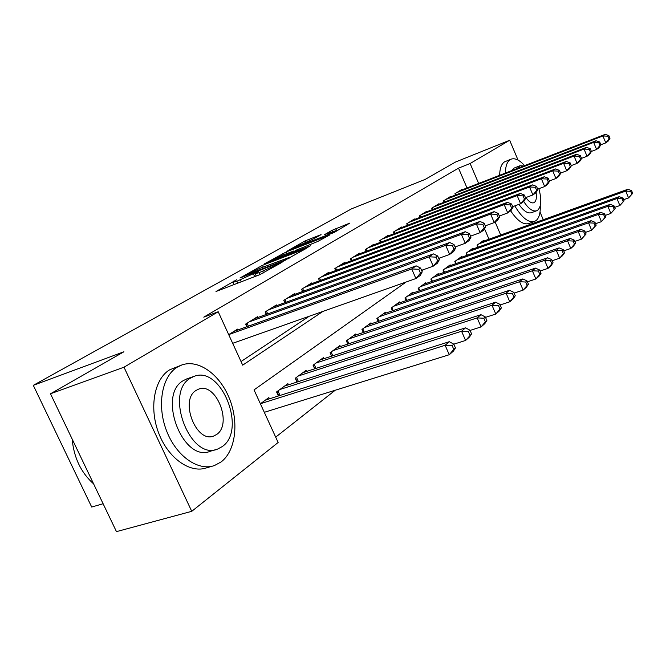 <?xml version="1.0" encoding="UTF-8"?>
<svg xmlns="http://www.w3.org/2000/svg" width="666" height="666" viewBox="0 0 666 666"><rect width="100%" height="100%" fill="white"/><g stroke="black" fill="none" stroke-linecap="round" stroke-linejoin="round"><path stroke-width="1" d="M236.572 279.795L215.992 291.517L259.732 274.692L282.043 262.337L259.182 272.669L255.178 273.701L258.591 271.287L236.813 281.293L232.992 282.276L236.572 279.795M321.062 234.632L305.278 240.834L287.77 250.732L334.282 232.409L349.775 223.11L332.076 230.311L324.617 234.59L336.372 230.503L325.291 235.831L294.747 247.419L313.936 238.669L321.062 234.632M406.135 282.001L254.029 389.893L278.138 442.482L191.75 511.322L116.458 531.626L50.491 393.781L123.918 351.773L33.3 385.339L351.515 208.849L425.191 179.395L455.519 162.038L509.665 140.26L518.048 160.081M50.491 393.781L123.993 367.199L218.215 311.755L242.69 365.159L322.918 311.413M467.016 187.962L458.524 168.148L203.771 317.141L218.215 311.755M458.524 168.148L470.121 163.52L509.665 140.26M262.462 265.334L240.001 277.988L283.042 261.338L306.135 248.51L262.462 265.334L263.228 267.024M264.502 263.786L286.372 251.865L329.287 235.231L317.657 241.508L296.578 250L291.034 253.197L310.348 245.829L308.216 247.044L264.602 264.002M237.92 329.936L237.546 329.129L228.704 334.64M257.792 317.499L257.451 316.733L245.621 324.101L246.828 326.74M276.756 305.636L276.423 304.92L265.151 311.938L266.275 314.427M294.855 294.314L294.547 293.631L283.774 300.341L284.832 302.689M312.146 283.5L311.855 282.85L301.565 289.26L302.589 291.475M328.696 273.152L328.421 272.536L318.573 278.671L319.514 280.777M344.538 263.245L344.28 262.662L334.848 268.54L335.731 270.529M359.723 253.746L359.474 253.197L350.433 258.824L351.273 260.722M374.284 244.647L374.059 244.114L365.384 249.517L366.175 251.323M388.27 235.906L388.053 235.398L379.72 240.584L380.477 242.307M401.706 227.506L401.498 227.023L393.498 232.009L394.214 233.649M414.635 219.43L414.435 218.972L406.735 223.768L407.417 225.333M427.064 211.663L426.881 211.222L419.463 215.834L420.121 217.332M439.044 204.179L438.861 203.754L431.726 208.2L432.342 209.632M450.582 196.97L450.407 196.562L443.531 200.849L444.122 202.223M241.034 361.538L309.19 316.267M422.227 271.878L420.554 268.048L418.781 269.289L420.462 273.127L422.227 271.878L420.329 275.391L415.909 278.546L232.775 343.273M302.564 291.483L301.565 289.26M455.477 195.08L454.911 193.764L461.546 189.627L461.713 190.018M275.691 437.137L335.248 390.226M489.01 239.219L484.507 228.738M455.452 347.935L453.796 344.164L452.139 345.604L453.787 349.384L455.452 347.935L453.421 351.09L449.259 354.728L264.41 412.287M269.414 398.826L268.848 397.585L260.398 403.771M278.413 395.97L276.573 391.933L287.887 383.658L288.411 384.823M296.978 382.068L295.246 378.263L306.035 370.371L306.535 371.47M314.693 368.814L313.07 365.226L323.376 357.675L323.843 358.724M330.111 352.747L331.643 356.152L330.095 352.764L339.951 345.546L340.393 346.536M347.819 344.072L346.37 340.85L355.802 333.941L356.227 334.881M363.32 332.5L361.954 329.445L370.995 322.827L371.387 323.718M378.18 321.42L376.889 318.514L385.547 312.171L385.922 313.02M392.432 310.797L391.208 308.033L399.517 301.948L399.875 302.755M406.11 300.616L404.953 297.977L412.937 292.133L413.27 292.907M419.255 290.826L418.148 288.311L425.824 282.7L426.148 283.433M431.893 281.427L430.844 279.029L438.228 273.626L438.528 274.325M444.047 272.386L443.048 270.088L450.158 264.885L450.449 265.559M455.76 263.686L454.811 261.488L461.655 256.477L461.929 257.118M467.041 255.303L466.133 253.197L472.735 248.368L473.002 248.984M477.922 247.228L477.056 245.205L483.416 240.543L483.674 241.142M33.3 385.339L91.7 507.034L103.122 503.746M191.75 511.322L123.993 367.199M540.009 212.021L543.265 219.705M485.306 225.849L494.247 222.569L490.609 214.061L321.47 276.865M456.002 246.636L455.169 247.228M440.226 257.825L438.919 258.749M423.626 269.597L421.794 270.895M500.699 235.015L495.113 221.953M478.646 183.45L470.121 163.52M244.43 275.657L282.625 261.08L289.269 257.426L259.532 268.456L244.43 275.657M282.859 255.078L271.387 260.614L288.195 254.179L293.748 250.982L282.859 255.078M260.481 403.713L445.121 345.271L449.309 341.691L265.426 400.091M453.787 349.384L449.259 354.728L445.121 345.271L452.139 345.604M449.309 341.691L453.796 344.164L465.576 340.459L461.563 331.235L465.534 327.839L284.615 386.047M420.462 273.127L415.909 278.546L411.713 268.939L228.788 334.582M418.781 269.289L411.713 268.939L416.158 265.851L233.966 331.36M420.554 268.048L416.158 265.851M72.161 439.06C73.859 457.692 81.019 472.644 93.623 483.907M177.189 367.191C161.996 376.34 156.693 405.136 166.442 430.511C176.007 455.977 198.118 471.52 214.469 465.534L221.212 461.879C235.772 450.732 239.069 422.194 229.37 398.401C219.83 374.517 198.701 359.041 181.918 364.926L177.189 367.191M181.918 364.926L169.58 369.863C154.321 379.021 148.934 407.725 158.641 432.992C168.173 458.341 190.301 473.784 206.718 467.79L212.163 466.208M216.209 449.483L210.448 451.207C183.042 463.27 156.826 394.938 183.408 380.552L187.013 378.788L194.072 376.373L190.476 378.13C164.002 392.499 190.309 461.113 217.615 449.067L222.244 446.578C247.078 429.995 221.195 365.218 194.072 376.373M216.633 434.482C232.817 424.034 216.084 381.868 198.593 389.152L196.162 390.368C179.287 399.891 196.204 443.648 213.761 435.997L216.633 434.482M524.608 165.626C519.647 160.115 515.234 157.934 511.363 159.074L510.189 159.632C507.101 161.688 505.502 166.167 505.411 173.068M514.785 205.894C521.853 217.707 528.379 222.919 534.357 221.528L536.03 220.613C539.11 218.057 540.526 213.062 540.276 205.636M510.955 159.232L504.52 161.863C501.406 163.919 499.791 168.398 499.667 175.3M510.672 210.831C517.282 220.729 523.268 224.983 528.638 223.585L534.357 221.528M525.715 198.268L524.342 195.021L523.093 195.896L524.475 199.151L525.715 198.268L523.734 201.498C528.446 208.691 532.725 211.788 536.555 210.814L531.277 212.737C527.622 213.711 523.518 210.914 518.939 204.354M511.821 170.579L513.827 168.215L519.705 165.842M523.692 165.976L519.963 165.742L517.091 168.54M536.555 210.814L537.703 210.198C541.35 206.61 541.749 199.442 538.886 188.703M525.915 197.552C528.804 201.648 531.401 203.388 533.691 202.772L534.407 202.397C536.272 200.807 536.838 197.511 536.097 192.482M471.57 333.874L469.522 337.004L465.576 340.459L471.57 333.874L469.971 330.194L468.389 331.56L469.996 335.248M279.903 389.493L461.563 331.235L468.389 331.56M465.534 327.839L469.971 330.194M486.879 320.529L485.323 316.933L483.824 318.231L485.381 321.836L486.879 320.529L484.815 323.634L481.068 326.914L477.164 317.907L480.944 314.685L302.922 372.652M470.071 330.428L481.068 326.914L485.381 321.836M298.426 375.94L477.164 317.907L483.824 318.231M480.944 314.685L485.323 316.933M501.423 307.842L499.916 304.329L498.484 305.561L500 309.082L501.423 307.842L499.358 310.922L495.787 314.044L491.999 305.253L495.587 302.181L320.396 359.856M485.506 317.366L495.787 314.044L500 309.082M316.1 363.003L491.999 305.253L498.484 305.561M495.587 302.181L499.916 304.329M515.268 295.762L513.802 292.332L512.437 293.506L513.911 296.944L515.268 295.762L513.195 298.818L509.798 301.79L506.11 293.198L509.532 290.284L337.104 347.635M500.174 304.936L509.798 301.79L513.911 296.944M332.992 350.641L506.11 293.198L512.437 293.506M509.532 290.284L513.802 292.332M439.335 259.707L437.712 255.969L436.039 257.151L437.662 260.897L439.335 259.707L437.412 263.178L433.225 266.175L429.145 256.81L249.109 321.928M436.039 257.151L429.145 256.81L433.366 253.879L254.037 318.864M437.662 260.897L433.225 266.175L421.553 270.338M437.712 255.969L433.366 253.879M455.569 248.16L453.996 244.514L452.405 245.629L453.987 249.284L455.569 248.16L453.629 251.59L449.65 254.437L445.696 245.304L268.473 309.873M452.405 245.629L445.696 245.304L449.7 242.516L273.168 306.943M453.987 249.284L449.65 254.437L438.744 258.35M453.996 244.514L449.7 242.516M470.995 237.188L469.463 233.624L467.957 234.69L469.488 238.261L470.995 237.188L469.039 240.584L465.259 243.281L461.413 234.365L286.946 298.368M467.957 234.69L461.413 234.365L465.226 231.718L291.433 295.571M469.488 238.261L465.259 243.281L455.061 246.978M469.463 233.624L465.226 231.718M485.672 226.748L484.182 223.268L482.75 224.284L484.24 227.764L485.672 226.748L483.707 230.103L480.111 232.675L476.365 223.967L304.595 287.371M482.75 224.284L476.365 223.967L479.995 221.445L308.882 284.707M484.24 227.764L480.111 232.675L470.554 236.155M484.182 223.268L479.995 221.445M528.463 284.257L527.031 280.902L525.732 282.026L527.172 285.381L528.463 284.257L526.381 287.287L523.143 290.118L519.555 281.726L522.818 278.937L353.08 335.939M514.127 293.098L523.143 290.118L527.172 285.381M349.15 338.811L519.555 281.726L525.732 282.026M522.818 278.937L527.031 280.902M496.836 214.369L498.285 217.774L499.658 216.8L498.21 213.403L496.836 214.369L490.609 214.061L494.064 211.655L325.574 274.309M499.658 216.8L497.677 220.113L494.247 222.569L498.285 217.774M498.21 213.403L494.064 211.655M541.042 273.285L539.651 270.005L538.411 271.07L539.81 274.359L541.042 273.285L538.969 276.282L535.88 278.987L532.375 270.779L535.497 268.115L368.381 324.742M527.414 281.81L535.88 278.987L539.81 274.359M364.618 327.497L532.375 270.779L538.411 271.07M535.497 268.115L539.651 270.005M512.987 207.317L511.58 203.996L510.264 204.92L511.688 208.25L512.987 207.317L511.005 210.589L507.733 212.929L504.187 204.62L337.62 266.808M510.264 204.92L504.187 204.62L507.484 202.322L341.55 264.36M511.688 208.25L507.733 212.929L499.325 216.034M511.58 203.996L507.484 202.322M553.063 262.804L551.706 259.59L550.524 260.614L551.889 263.828L553.063 262.804L550.99 265.776L548.035 268.356L544.622 260.323L547.602 257.784L383.05 314.011M540.093 271.029L548.035 268.356L551.889 263.828M379.437 316.65L544.622 260.323L550.524 260.614M547.602 257.784L551.706 259.59M523.734 201.498L520.604 203.738L517.149 195.596L353.097 257.168M523.093 195.896L517.149 195.596L520.304 193.406L356.859 254.82M524.475 199.151L520.604 203.738L512.712 206.66M524.342 195.021L520.304 193.406M564.552 252.78L563.228 249.642L562.096 250.616L563.428 253.763L564.552 252.78L562.479 255.727L559.656 258.192L556.326 250.333L559.174 247.902L397.119 303.713M552.189 260.731L559.656 258.192L563.428 253.763M393.656 306.243L556.326 250.333L562.096 250.616M559.174 247.902L563.228 249.642M537.887 189.61L536.538 186.438L535.347 187.279L536.688 190.459L537.887 189.61L535.897 192.807L532.908 194.947L529.537 186.98L367.932 247.927M535.347 187.279L529.537 186.98L532.55 184.89L371.545 245.679M536.688 190.459L532.908 194.947L525.482 197.71M536.538 186.438L532.55 184.89M575.549 243.19L574.25 240.118L573.168 241.05L574.467 244.131L575.549 243.19L573.484 246.104L570.779 248.468L567.532 240.767L570.254 238.445L410.622 293.823M563.752 250.874L570.779 248.468L574.467 244.131M407.301 296.253L567.532 240.767L573.168 241.05M570.254 238.445L574.25 240.118M549.517 181.335L548.21 178.222L547.069 179.029L548.376 182.151L549.517 181.335L547.535 184.49L544.671 186.538L541.391 178.746L382.176 239.061M547.069 179.029L541.391 178.746L544.272 176.74L385.639 236.905M548.376 182.151L544.671 186.538L537.687 189.152M548.21 178.222L544.272 176.74M586.08 234.007L584.815 230.994L583.774 231.885L585.039 234.907L586.08 234.007L581.426 239.161L578.255 231.61L580.869 229.387L423.609 284.324M574.808 241.442L581.426 239.161L585.039 234.907M420.404 286.663L578.255 231.61L583.774 231.885M580.869 229.387L584.815 230.994M560.664 173.41L559.39 170.363L558.291 171.129L559.573 174.184L560.664 173.41L558.682 176.523L555.943 178.488L552.73 170.854L395.854 230.544M558.291 171.129L552.73 170.854L555.494 168.931L399.184 228.463M559.573 174.184L555.943 178.488L549.367 180.961M559.39 170.363L555.494 168.931M596.17 225.2L594.938 222.244L593.939 223.11L595.179 226.065L596.17 225.2L591.633 230.236L588.536 222.835L591.042 220.696L436.088 275.183M585.397 232.401L591.633 230.236L595.179 226.065M433.017 277.439L588.536 222.835L593.939 223.11M591.042 220.696L594.938 222.244M571.345 165.809L570.096 162.829L569.047 163.561L570.296 166.558L571.345 165.809L569.372 168.889L566.741 170.771L563.602 163.287L408.999 222.352M569.047 163.561L563.602 163.287L566.258 161.447L412.204 220.354M570.296 166.558L566.741 170.771L560.539 173.11M570.096 162.829L566.258 161.447M605.86 216.75L604.653 213.853L603.696 214.677L604.903 217.582L605.86 216.75L601.431 221.67L598.401 214.419L600.807 212.362L448.101 266.392M595.554 223.718L601.431 221.67L604.903 217.582M445.138 268.565L598.401 214.419L603.696 214.677M600.807 212.362L604.653 213.853M581.593 158.525L580.369 155.594L579.362 156.31L580.586 159.241L581.593 158.525L579.62 161.563L577.097 163.37L574.034 156.035L421.645 214.477M579.362 156.31L574.034 156.035L576.573 154.271L424.733 212.554M580.586 159.241L577.097 163.37L571.253 165.584M580.369 155.594L576.573 154.271M615.159 208.641L613.977 205.794L613.061 206.593L614.243 209.432L615.159 208.641L610.839 213.445L607.875 206.327L610.181 204.354L459.673 257.925M605.294 215.393L610.839 213.445L614.243 209.432M456.818 260.015L607.875 206.327L613.061 206.593M610.181 204.354L613.977 205.794M591.433 151.532L590.234 148.66L589.268 149.334L590.467 152.214L591.433 151.532L589.468 154.529L587.037 156.26L584.049 149.067L433.824 206.893M589.268 149.334L584.049 149.067L586.488 147.369L436.796 205.045M590.467 152.214L587.037 156.26L581.526 158.366M590.234 148.66L586.488 147.369M624.1 200.841L622.943 198.052L622.061 198.818L623.226 201.607L624.1 200.841L619.871 205.536L616.974 198.56L619.197 196.661L470.82 249.767M614.643 207.392L619.871 205.536L623.226 201.607M468.073 251.773L616.974 198.56L622.061 198.818M619.197 196.661L622.943 198.052M600.882 144.805L599.716 141.983L598.784 142.641L599.949 145.463L600.882 144.805L598.925 147.769L596.594 149.434L593.664 142.382L445.554 199.592M598.784 142.641L593.664 142.382L596.012 140.751L448.418 197.802M599.949 145.463L596.594 149.434L591.391 151.423M599.716 141.983L596.012 140.751M632.7 193.34L631.568 190.601L630.719 191.333L631.851 194.081L632.7 193.34L628.571 197.935L625.732 191.084L627.872 189.261L481.576 241.891M623.626 199.692L628.571 197.935L631.851 194.081M478.921 243.839L625.732 191.084L630.719 191.333M627.872 189.261L631.568 190.601M609.973 138.337L608.832 135.573L607.933 136.205L609.082 138.978L609.973 138.337L608.025 141.267L605.785 142.874L602.913 135.947L456.859 192.549M607.933 136.205L602.913 135.947L605.178 134.374L459.632 190.826M609.082 138.978L605.785 142.874L600.865 144.755M608.832 135.573L605.178 134.374M233.966 281.568L233.749 281.094M278.496 264.402L278.271 263.894M255.977 273.102L255.744 272.594M237.67 283.175L236.813 281.293M241.242 281.801L240.384 279.92M254.687 276.631L253.446 273.901M260.048 274.575L259.182 272.669M263.603 272.935L262.845 271.253M276.24 265.701L276.007 265.185M259.232 268.573L258.575 267.124M285.656 260.206L285.456 259.773M288.012 258.949L287.787 258.441M283.225 254.936L282.617 253.588M287.079 253.438L286.372 251.865M288.445 254.737L288.195 254.179M293.523 251.74L293.315 251.273M332.642 231.585L332.076 230.311M336.78 230.977L335.739 228.621M305.844 242.091L305.278 240.834M309.573 240.634L308.916 239.169M278.804 395.845L276.906 391.691M280.02 395.454L277.955 390.925M297.227 381.984L295.471 378.105M298.426 381.601L296.495 377.347M314.827 368.773L313.187 365.135M316 368.39L314.194 364.394M332.8 355.777L331.11 352.014M247.069 323.201L248.418 326.165M245.97 323.884L247.211 326.598M266.45 311.13L267.715 313.902M265.376 311.796L266.533 314.335M284.956 299.608L286.13 302.214M283.899 300.266L284.965 302.639M302.63 288.603L303.729 291.05M348.876 343.714L347.286 340.176M319.53 278.08L320.562 280.386M364.269 332.184L362.779 328.838M335.706 267.998L336.671 270.18M379.021 321.137L377.622 317.973M351.198 258.35L352.114 260.414M393.173 310.547L391.858 307.559M366.059 249.092L366.916 251.049M406.768 300.383L405.527 297.552M380.319 240.218L381.135 242.058M419.83 290.626L418.656 287.945M394.022 231.685L394.788 233.433M432.392 281.252L431.285 278.704M407.192 223.476L407.917 225.141M444.48 272.236L443.431 269.813M419.863 215.593L420.546 217.166M456.127 263.553L455.128 261.247M432.059 207.992L432.709 209.49M467.349 255.195L466.4 252.997M443.814 200.674L444.43 202.106M478.171 247.136L477.272 245.046M455.144 193.615L455.727 194.98M234.041 284.573L233.075 282.459M256.244 276.04L255.269 273.884M289.552 258.067L289.269 257.426M271.678 261.263L271.445 260.747M293.972 251.482L293.748 250.982M295.021 248.035L294.797 247.536M336.63 231.069L336.372 230.503M212.995 436.23L213.761 435.997"/></g></svg>
